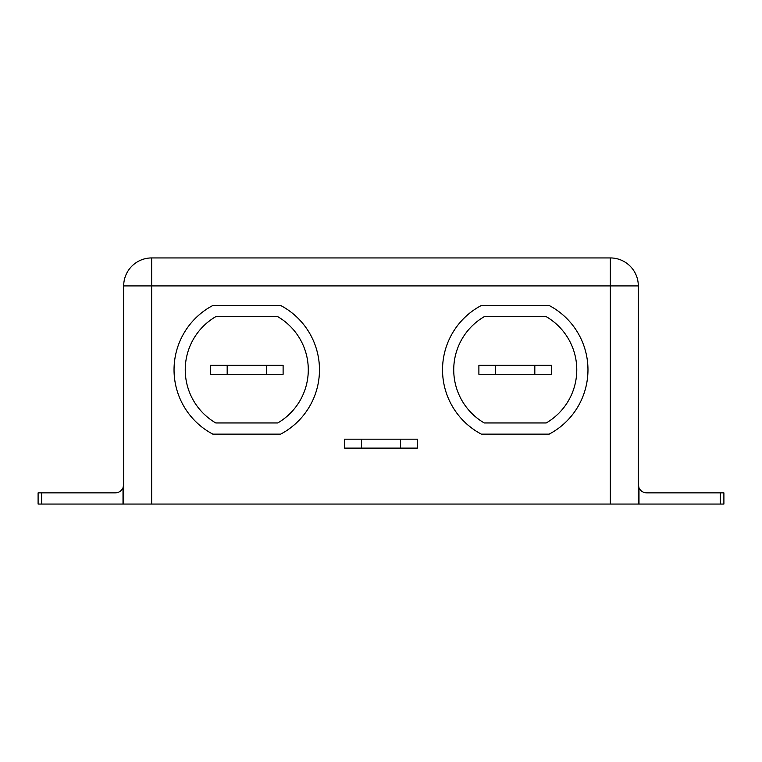 <?xml version="1.0" encoding="UTF-8"?>
<svg xmlns="http://www.w3.org/2000/svg" width="762" height="762" viewBox="0 0 762 762"><rect width="100%" height="100%" fill="white"/><g stroke="black" fill="none" stroke-linecap="round" stroke-linejoin="round"><path stroke-width="1.14" d="M308.286 369.808A61.531 61.531 0 0 0 277.768 316.678L215.741 316.678A61.531 61.531 0 0 0 215.741 422.948L277.768 422.948A61.531 61.531 0 0 0 308.286 369.808M174.041 369.808A72.714 72.714 0 0 0 212.846 434.14L280.664 434.14A72.714 72.714 0 0 0 280.664 305.486L212.846 305.486A72.714 72.714 0 0 0 174.041 369.808M576.777 369.808A61.531 61.531 0 0 0 546.259 316.678L484.232 316.678A61.531 61.531 0 0 0 484.232 422.948L546.259 422.948A61.531 61.531 0 0 0 576.777 369.808M442.532 369.808A72.714 72.714 0 0 0 481.336 434.14L549.154 434.14A72.714 72.714 0 0 0 549.154 305.486L481.336 305.486A72.714 72.714 0 0 0 442.532 369.808M720.309 504.063L720.309 492.871L723.9 492.871L723.9 504.063L38.1 504.063L38.1 492.871L41.691 492.871L41.691 504.063M123.692 484.48L123.015 487.794L123.73 487.794L123.692 285.912A27.965 27.965 0 0 1 151.667 257.937L610.333 257.937A27.965 27.965 0 0 1 638.308 285.912L638.27 487.794L638.985 487.794L638.308 484.48M495.671 374.285L534.819 374.285L534.819 365.341L495.671 365.341L495.671 374.285L478.888 374.285L478.888 365.341L495.671 365.341M534.819 365.341L551.602 365.341L551.602 374.285L534.819 374.285M227.181 374.285L210.398 374.285L210.398 365.341L227.181 365.341L227.181 374.285L266.329 374.285L266.329 365.341L227.181 365.341M266.329 365.341L283.112 365.341L283.112 374.285L266.329 374.285M123.015 504.063L123.015 487.794C121.444 491.014 118.872 492.7 115.31 492.871L41.691 492.871M720.309 492.871L646.69 492.871C643.128 492.7 640.556 491.014 638.985 487.794L638.985 504.063M361.426 448.123L344.643 448.123L344.643 439.169L361.426 439.169L361.426 448.123L400.574 448.123L400.574 439.169L361.426 439.169M400.574 439.169L417.357 439.169L417.357 448.123L400.574 448.123M610.333 504.063L610.333 285.912L151.667 285.912L151.667 504.063M123.73 487.794L123.73 504.063M123.692 285.912L151.667 285.912L151.667 257.937A27.965 27.965 0 0 0 123.692 285.912M610.333 257.937L610.333 285.912L638.308 285.912A27.965 27.965 0 0 0 610.333 257.937M638.27 504.063L638.27 487.794"/></g></svg>

